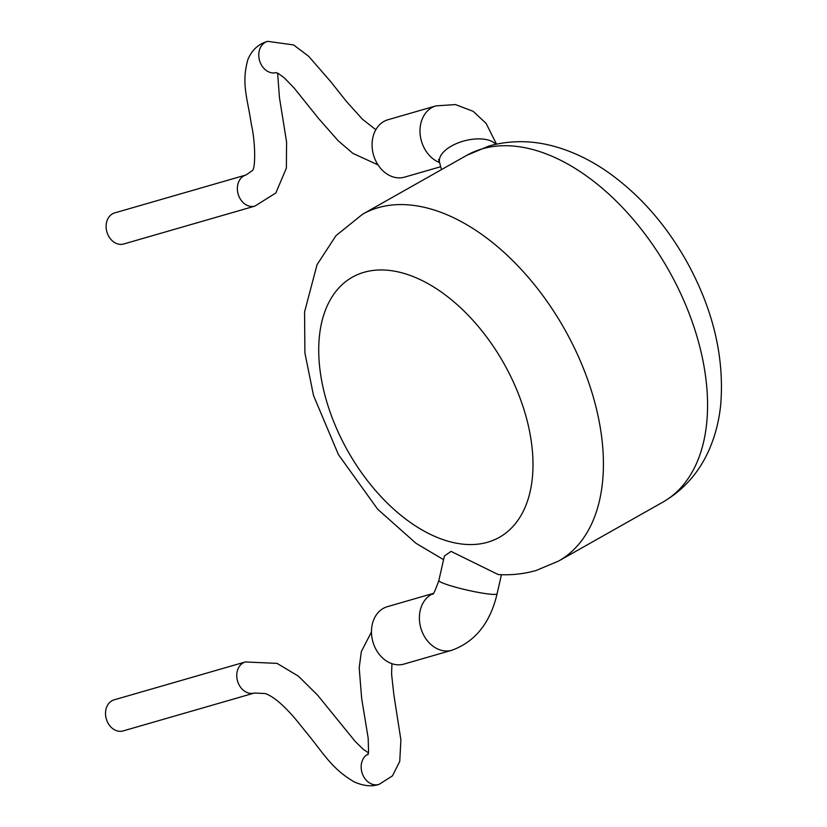 <?xml version="1.0" encoding="UTF-8"?>
<svg xmlns="http://www.w3.org/2000/svg" width="827" height="827" viewBox="0 0 827 827"><rect width="100%" height="100%" fill="white"/><g stroke="black" fill="none" stroke-linecap="round" stroke-linejoin="round"><path stroke-width="1.24" d="M276.125 72.631A16.189 12.829 -106.1 0 1 260.608 63.39A16.189 12.829 -106.1 0 1 267.483 41.433A16.189 12.829 -106.1 0 1 267.814 41.35L293.606 44.947L308.636 56.257L330.893 81.863L346.327 101.339L362.381 119.15L375.83 129.725M277.614 73.127L279.454 97.617L286.587 142.089L286.369 168.129L275.856 192.949L254.902 206.109A16.189 12.829 -106.2 0 0 254.964 206.088L123.73 243.986A16.189 12.829 -106.2 0 1 107.955 234.816A16.189 12.829 -106.2 0 1 114.736 212.89L245.981 174.993A16.189 12.829 -106.2 0 1 246.043 174.973L252.008 170.838C255.884 169.783 255.378 140.941 251.367 124.536C247.418 97.638 241.133 83.548 247.904 59.513C251.904 50.002 258.427 43.976 267.483 41.433M496.5 144.115L486.111 123.399L473.096 111.283L455.429 104.574L435.932 105.887L388.008 119.729A29.875 23.683 73.9 0 0 383.935 121.435A29.875 23.683 73.9 0 0 374.404 157.647A29.875 23.683 73.9 0 0 404.579 177.133L440.698 166.713M391.936 663.678L391.584 674.098L393.9 695.042L400.888 739.927L399.741 761.419L392.463 775.86L379.18 784.327A16.189 12.829 -106.1 0 1 378.849 784.43A16.189 12.829 -106.1 0 1 362.991 775.281A16.189 12.829 -106.1 0 1 368.242 753.945M107.345 721.764A16.189 12.829 -106.1 0 1 114.147 699.838L245.381 661.941A16.189 12.829 -106.1 0 0 245.309 661.962A16.189 12.829 -106.1 0 0 238.589 683.867A16.189 12.829 -106.1 0 0 254.354 693.036L123.12 730.934A16.189 12.829 -106.1 0 1 107.345 721.764M433.224 593.435L387.398 606.667A29.875 23.683 73.9 0 0 374.858 647.148A29.875 23.683 73.9 0 0 403.979 664.081L451.904 650.239C475.194 641.721 490.266 622.896 497.11 593.755L501.451 574.703M558.576 561.068L662.727 502.206A199.204 119.326 -119.5 0 0 675.266 282.472A199.204 119.326 -119.5 0 0 482.327 148.819A199.204 119.326 -119.5 0 0 466.707 155.362L362.567 214.224A199.204 119.326 60.5 0 1 378.177 207.68A199.204 119.326 60.5 0 1 571.116 341.334A199.204 119.326 60.5 0 1 558.576 561.068L536.185 570.465C523.894 573.969 511.241 575.334 498.205 574.558L451.056 551.392L444.419 555.982L438.848 580.492A29.875 3.081 12.8 0 0 443.758 583.428A29.875 3.081 12.8 0 0 484.188 593.404A29.875 3.081 12.8 0 0 497.11 593.755M495.735 144.28A29.875 14.69 165.5 0 0 484.746 139.308A29.875 14.69 165.5 0 0 444.295 151.258A29.875 14.69 165.5 0 0 439.592 162.454L441.453 169.638M433.038 593.652A29.875 23.683 73.9 0 0 422.783 633.306A29.875 23.683 73.9 0 0 443.572 650.756A29.875 23.683 73.9 0 0 451.904 650.239M254.902 206.109A16.189 12.829 -106.2 0 1 239.189 196.919A16.189 12.829 -106.2 0 1 245.981 174.993M435.932 105.887A29.875 23.683 73.9 0 0 431.859 107.593A29.875 23.683 73.9 0 0 420.354 136.01A29.875 23.683 73.9 0 0 439.633 162.588M487.651 542.233A149.398 89.492 -119.5 0 0 513.35 382.002A149.398 89.492 -119.5 0 0 364.066 272.29A149.398 89.492 -119.5 0 0 338.367 432.531A149.398 89.492 -119.5 0 0 487.651 542.233M378.849 784.43C371.664 786.828 363.477 785.991 354.297 781.928C331.606 768.707 323.988 753.862 306.714 732.939L296.604 720.4C284.209 705.586 273.778 696.634 265.302 693.543L254.416 693.016A16.189 12.829 -106.1 0 1 254.354 693.036M438.848 580.492C435.229 590.654 433.152 595.182 432.635 594.065M371.468 631.983L361.327 651.604L359.197 667.885L361.678 698.557L368.18 738.149L368.563 752.291L367.974 754.741M368.47 752.859L363.043 749.138L355.103 741.323L317.434 694.969L298.423 676.166L277.035 663.368L245.309 661.962M662.727 502.206C682.968 490.452 698.143 473.633 708.253 451.728C714.9 437.173 719.056 421.429 720.72 404.506C724.504 357.254 713.225 309.701 686.886 261.859C666.304 225.161 640.429 195.575 609.272 173.112C592.525 161.203 575.096 152.55 556.984 147.154C533.818 140.28 511.189 139.887 489.108 145.965L466.707 155.362M362.567 214.224L335.989 235.654L317.041 264.702L304.574 311.924L304.905 352.922L313.495 395.44L338.408 454.571L377.66 509.225L416.022 543.318L443.582 559.683M439.354 160.448L438.506 159.518L439.592 162.454M378.032 164.883L353.005 153.46L338.243 140.828L318.519 118.437L293.988 87.848L284.271 77.821L278.223 73.438L275.825 72.59"/></g></svg>
